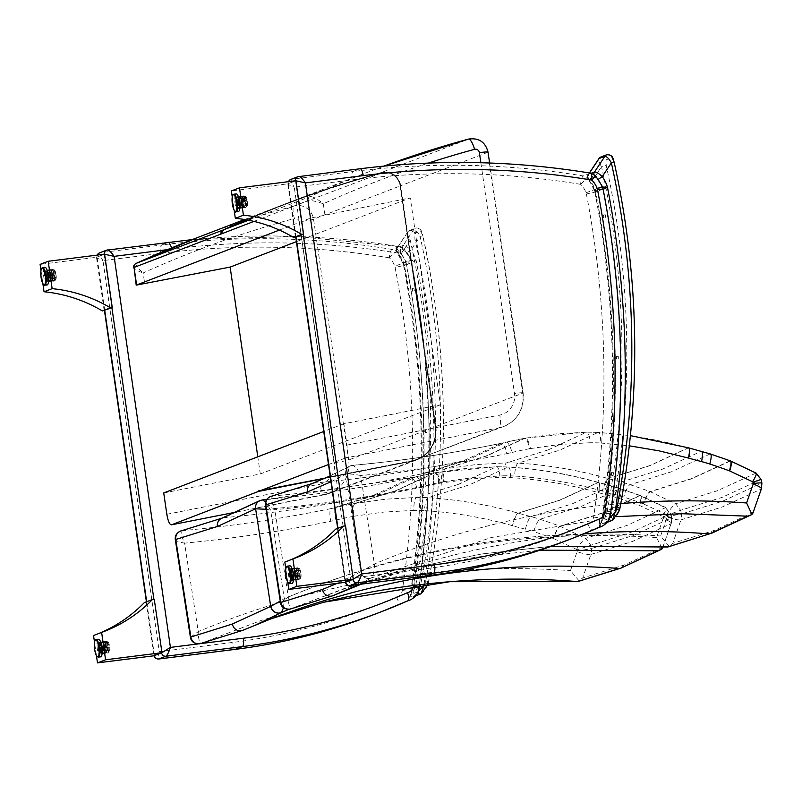 <?xml version="1.0" encoding="UTF-8"?>
<svg xmlns="http://www.w3.org/2000/svg" width="802" height="802" viewBox="0 0 802 802"><rect width="100%" height="100%" fill="white"/><g stroke="black" fill="none" stroke-linecap="round" stroke-linejoin="round"><path stroke-width="0.6" stroke-dasharray="4.01 3.01" d="M106.295 641.269A5.905 1.584 82.8 0 1 106.395 641.249A5.905 1.584 82.8 0 1 108.701 646.903A5.905 1.584 82.8 0 1 107.869 652.948A5.905 1.584 82.8 0 1 105.583 647.485A5.905 1.584 82.8 0 1 106.295 641.269M98.776 642.222A5.905 1.584 82.8 0 1 98.877 642.191A5.905 1.584 82.8 0 1 101.182 647.846A5.905 1.584 82.8 0 1 100.35 653.901A5.905 1.584 82.8 0 1 98.065 648.437A5.905 1.584 82.8 0 1 98.776 642.222M154.265 599.264L146.175 602.372L153.864 655.795M144.36 602.593L146.175 602.372M93.533 635.515A145.242 139.618 69 0 0 95.889 634.643A145.242 139.618 69 0 0 98.215 633.72M96.441 655.655L94.496 642.171M100.721 656.828A8.852 2.376 82.8 0 1 97.293 648.628A8.852 2.376 82.8 0 1 98.355 639.304M101.483 651.164A3.338 0.892 -97.2 0 0 101.884 647.645A3.338 0.892 -97.2 0 0 100.601 644.557A3.338 0.892 -97.2 0 0 100.13 647.986A3.338 0.892 -97.2 0 0 101.433 651.174A3.338 0.892 -97.2 0 0 101.483 651.164M100.09 651.344A3.338 0.892 -97.2 0 0 100.491 647.826A3.338 0.892 -97.2 0 0 99.197 644.738A3.338 0.892 -97.2 0 0 98.726 648.156A3.338 0.892 -97.2 0 0 100.029 651.354A3.338 0.892 -97.2 0 0 100.09 651.344M101.714 652.768A4.952 1.333 82.8 0 1 101.633 652.788A4.952 1.333 82.8 0 1 99.699 648.036A4.952 1.333 82.8 0 1 100.39 642.953A4.952 1.333 82.8 0 1 102.315 647.545A4.952 1.333 82.8 0 1 101.714 652.768M100.32 652.938A4.952 1.333 -97.2 0 0 100.912 647.715A4.952 1.333 -97.2 0 0 98.997 643.124A4.952 1.333 -97.2 0 0 98.295 648.216A4.952 1.333 -97.2 0 0 100.23 652.958A4.952 1.333 -97.2 0 0 100.32 652.938M104.811 648.277L101.543 648.698A4633.004 294.003 171.8 0 0 103.378 648.407L103.177 648.487A4633.004 294.003 171.8 0 0 105.012 648.206L104.811 648.277A5.975 1.604 82.8 0 0 106.997 653.139L106.887 652.377A4633.004 4453.536 -111 0 1 105.363 653.349L105.252 652.577A4633.004 4453.536 -111 0 1 103.719 653.55L103.608 652.788L101.734 653.8L101.353 651.174L108.611 650.262L108.882 652.126L106.997 653.139M107.488 647.765A3.338 0.892 -97.2 0 0 108.611 650.262M108.882 652.126A5.203 1.393 82.8 0 1 107.007 647.956M106.887 652.377A5.203 1.393 82.8 0 1 105.012 648.206M103.177 648.487A5.975 1.604 -97.2 0 0 105.363 653.349M103.608 652.788A5.203 1.393 82.8 0 1 101.734 648.617M99.548 648.948A5.975 1.604 -97.2 0 0 101.734 653.8M105.252 652.577A5.203 1.393 82.8 0 1 103.378 648.407M101.543 648.698A5.975 1.604 -97.2 0 0 103.719 653.55M101.353 651.174A3.338 0.892 82.8 0 1 100.23 648.678M107.879 647.104L107.679 647.184A5.203 1.393 82.8 0 1 107.147 652.277L107.257 653.039L109.132 652.026L108.861 650.161A3.338 0.892 -97.2 0 0 109.192 647.114L107.879 647.104A5.975 1.604 82.8 0 1 107.257 653.039M107.679 647.184A4633.004 294.003 171.8 0 0 106.245 647.314L106.044 647.384A5.203 1.393 82.8 0 1 105.503 652.487L105.613 653.249A5.975 1.604 -97.2 0 0 106.245 647.314M105.613 653.249A4633.004 4453.536 69 0 0 107.147 652.277M109.674 646.933A5.203 1.393 82.8 0 1 109.132 652.026M106.044 647.384A4633.004 294.003 171.8 0 0 104.601 647.515L104.41 647.595A5.203 1.393 82.8 0 1 103.869 652.688L103.979 653.46A5.975 1.604 -97.2 0 0 104.601 647.515M103.979 653.46A4633.004 4453.536 69 0 0 105.503 652.487M101.934 648.026A3.338 0.892 82.8 0 1 101.613 651.084L101.984 653.71A5.975 1.604 -97.2 0 0 102.616 647.765L109.192 647.114M108.861 650.161L101.613 651.084M104.41 647.595L102.616 647.765M101.984 653.71L103.869 652.688M102.395 642.452L100.29 641.931L100.671 644.557L107.929 643.645L107.658 641.79L105.553 641.269L105.663 642.041A4633.004 4453.536 69 0 0 103.919 641.48L104.029 642.242A4633.004 4453.536 69 0 0 102.285 641.68L102.395 642.452A5.203 1.393 82.8 0 1 102.496 642.462A5.203 1.393 82.8 0 1 104.27 646.623L104.471 646.542A4633.004 294.003 -8.2 0 1 105.904 646.412L106.105 646.342A4633.004 294.003 -8.2 0 1 107.538 646.212L104.27 646.623M102.476 646.793A5.975 1.604 -97.2 0 0 100.43 641.951A5.975 1.604 -97.2 0 0 100.29 641.931M100.671 644.557A3.338 0.892 82.8 0 1 101.794 647.054M104.471 646.542A5.975 1.604 -97.2 0 0 102.466 641.71A5.975 1.604 -97.2 0 0 102.285 641.68M109.052 646.141A3.338 0.892 -97.2 0 0 107.929 643.645M104.029 642.242A5.203 1.393 82.8 0 1 104.17 642.262A5.203 1.393 82.8 0 1 105.904 646.412M107.658 641.79A5.203 1.393 82.8 0 1 107.769 641.801A5.203 1.393 82.8 0 1 109.533 645.961M106.105 646.342A5.975 1.604 -97.2 0 0 104.1 641.5A5.975 1.604 -97.2 0 0 103.919 641.48M105.553 641.269A5.975 1.604 82.8 0 1 105.704 641.289A5.975 1.604 82.8 0 1 107.739 646.131M105.663 642.041A5.203 1.393 82.8 0 1 105.804 642.061A5.203 1.393 82.8 0 1 107.538 646.212M104.671 647.314L104.872 647.234A5.203 1.393 82.8 0 1 105.413 642.131L105.303 641.369L107.408 641.881L107.668 643.745A3.338 0.892 -97.2 0 0 107.348 646.793L104.671 647.314A5.975 1.604 82.8 0 1 105.303 641.369M104.872 647.234A4633.004 294.003 -8.2 0 1 103.037 647.515L103.237 647.435A5.203 1.393 82.8 0 1 103.779 642.342L103.669 641.58A5.975 1.604 -97.2 0 0 103.037 647.515M103.669 641.58A4633.004 4453.536 -111 0 1 105.413 642.131M106.866 646.983A5.203 1.393 82.8 0 1 107.408 641.881M103.237 647.435A4633.004 294.003 -8.2 0 1 101.403 647.725L101.603 647.645A5.203 1.393 82.8 0 1 102.135 642.542L102.024 641.78A5.975 1.604 -97.2 0 0 101.403 647.725M102.024 641.78A4633.004 4453.536 -111 0 1 103.779 642.342M100.09 647.705A3.338 0.892 82.8 0 1 100.42 644.658L100.039 642.031A5.975 1.604 -97.2 0 0 99.408 647.976L107.348 646.793M107.668 643.745L100.42 644.658M101.603 647.645L99.408 647.976M100.039 642.031L102.135 642.542M54.416 281.011A5.905 1.584 82.8 0 1 54.315 281.031A5.905 1.584 82.8 0 1 52.01 275.377A5.905 1.584 82.8 0 1 52.842 269.332A5.905 1.584 82.8 0 1 55.127 274.795A5.905 1.584 82.8 0 1 54.416 281.011M46.897 281.953A5.905 1.584 82.8 0 1 46.797 281.983A5.905 1.584 82.8 0 1 44.491 276.329A5.905 1.584 82.8 0 1 45.323 270.274A5.905 1.584 82.8 0 1 47.609 275.738A5.905 1.584 82.8 0 1 46.897 281.953M40.942 270.254L42.887 283.738M104.18 310.705L96.481 257.292L40.1 264.389M96.481 257.292L104.581 254.174M47.168 284.91A8.852 2.376 82.8 0 1 43.709 276.429A8.852 2.376 82.8 0 1 44.952 267.347M46.987 272.66A3.338 0.892 -97.2 0 0 46.586 276.169A3.338 0.892 -97.2 0 0 47.879 279.266A3.338 0.892 -97.2 0 0 48.351 275.838A3.338 0.892 -97.2 0 0 47.047 272.64A3.338 0.892 -97.2 0 0 46.987 272.66M45.584 272.83A3.338 0.892 -97.2 0 0 45.193 276.349A3.338 0.892 -97.2 0 0 46.476 279.437A3.338 0.892 -97.2 0 0 46.947 276.018A3.338 0.892 -97.2 0 0 45.644 272.82A3.338 0.892 -97.2 0 0 45.584 272.83M46.757 271.056A4.952 1.333 82.8 0 1 46.837 271.036A4.952 1.333 82.8 0 1 48.782 275.788A4.952 1.333 82.8 0 1 48.08 280.87A4.952 1.333 82.8 0 1 46.165 276.279A4.952 1.333 82.8 0 1 46.757 271.056M45.353 271.236A4.952 1.333 -97.2 0 0 44.762 276.459A4.952 1.333 -97.2 0 0 46.686 281.041A4.952 1.333 -97.2 0 0 47.378 275.958A4.952 1.333 -97.2 0 0 45.443 271.216A4.952 1.333 -97.2 0 0 45.353 271.236M54.195 274.214L50.917 274.625A4633.004 294.003 -8.2 0 1 52.351 274.495L52.551 274.424A4633.004 294.003 -8.2 0 1 53.995 274.294L54.195 274.214A5.975 1.604 82.8 0 0 52.15 269.372A5.975 1.604 82.8 0 0 52.01 269.352L52.12 270.124A4633.004 4453.536 69 0 0 50.366 269.562L50.476 270.324A4633.004 4453.536 69 0 0 48.732 269.773L48.842 270.535L46.737 270.013L47.117 272.65L54.376 271.728L54.105 269.873L52.01 269.352M55.498 274.224A3.338 0.892 -97.2 0 0 54.376 271.728M54.105 269.873A5.203 1.393 82.8 0 1 54.215 269.883A5.203 1.393 82.8 0 1 55.98 274.043M52.12 270.124A5.203 1.393 82.8 0 1 52.25 270.144A5.203 1.393 82.8 0 1 53.995 274.294M52.551 274.424A5.975 1.604 -97.2 0 0 50.546 269.582A5.975 1.604 -97.2 0 0 50.366 269.562M48.842 270.535A5.203 1.393 82.8 0 1 48.942 270.545A5.203 1.393 82.8 0 1 50.716 274.705M48.922 274.875A5.975 1.604 -97.2 0 0 46.887 270.033A5.975 1.604 -97.2 0 0 46.737 270.013M50.476 270.324A5.203 1.393 82.8 0 1 50.616 270.344A5.203 1.393 82.8 0 1 52.351 274.495M50.917 274.625A5.975 1.604 -97.2 0 0 48.912 269.793A5.975 1.604 -97.2 0 0 48.732 269.773M47.117 272.65A3.338 0.892 82.8 0 1 48.24 275.136M51.127 275.397L51.328 275.317A5.203 1.393 82.8 0 1 51.859 270.214L51.749 269.452L53.854 269.963L54.125 271.828A3.338 0.892 -97.2 0 0 53.794 274.875L51.127 275.397A5.975 1.604 82.8 0 1 51.749 269.452M51.328 275.317A4633.004 294.003 -8.2 0 1 49.483 275.597L49.684 275.517A5.203 1.393 82.8 0 1 50.225 270.424L50.115 269.662A5.975 1.604 -97.2 0 0 49.483 275.597M50.115 269.662A4633.004 4453.536 -111 0 1 51.859 270.214M53.313 275.066A5.203 1.393 82.8 0 1 53.854 269.963M49.684 275.517A4633.004 294.003 -8.2 0 1 47.849 275.808L48.05 275.728A5.203 1.393 82.8 0 1 48.591 270.625L48.481 269.863A5.975 1.604 -97.2 0 0 47.849 275.808M48.481 269.863A4633.004 4453.536 -111 0 1 50.225 270.424M46.546 275.798A3.338 0.892 82.8 0 1 46.867 272.74L46.486 270.114A5.975 1.604 -97.2 0 0 45.854 276.058L53.794 274.875M54.125 271.828L46.867 272.74M48.05 275.728L45.854 276.058M46.486 270.114L48.591 270.625M50.065 280.87L48.18 281.883L47.799 279.256L55.057 278.344L55.328 280.209L53.443 281.221L53.343 280.459A4633.004 4453.536 -111 0 1 51.809 281.432L51.699 280.66A4633.004 4453.536 -111 0 1 50.175 281.632L50.065 280.87A5.203 1.393 82.8 0 1 48.19 276.7L47.99 276.78A4633.004 294.003 171.8 0 0 49.824 276.49L49.624 276.57A4633.004 294.003 171.8 0 0 51.458 276.289L48.19 276.7M45.995 277.031A5.975 1.604 -97.2 0 0 48.18 281.883M47.799 279.256A3.338 0.892 82.8 0 1 46.686 276.76M47.99 276.78A5.975 1.604 -97.2 0 0 50.175 281.632M53.934 275.848A3.338 0.892 -97.2 0 0 55.057 278.344M51.699 280.66A5.203 1.393 82.8 0 1 49.824 276.49M55.328 280.209A5.203 1.393 82.8 0 1 53.453 276.038M49.624 276.57A5.975 1.604 -97.2 0 0 51.809 281.432M53.443 281.221A5.975 1.604 82.8 0 1 51.268 276.359M53.343 280.459A5.203 1.393 82.8 0 1 51.458 276.289M54.325 275.186L54.135 275.266A5.203 1.393 82.8 0 1 53.594 280.359L53.704 281.131L55.579 280.109L55.308 278.244A3.338 0.892 -97.2 0 0 55.639 275.196L54.325 275.186A5.975 1.604 82.8 0 1 53.704 281.131M54.135 275.266A4633.004 294.003 171.8 0 0 52.691 275.397L52.491 275.467A5.203 1.393 82.8 0 1 51.95 280.57L52.06 281.332A5.975 1.604 -97.2 0 0 52.691 275.397M52.06 281.332A4633.004 4453.536 69 0 0 53.594 280.359M56.12 275.016A5.203 1.393 82.8 0 1 55.579 280.109M52.491 275.467A4633.004 294.003 171.8 0 0 51.057 275.597L50.857 275.677A5.203 1.393 82.8 0 1 50.315 280.77L50.426 281.542A5.975 1.604 -97.2 0 0 51.057 275.597M50.426 281.542A4633.004 4453.536 69 0 0 51.95 280.57M48.381 276.109A3.338 0.892 82.8 0 1 48.06 279.166L48.431 281.793A5.975 1.604 -97.2 0 0 49.062 275.848L55.639 275.196M55.308 278.244L48.06 279.166M50.857 275.677L49.062 275.848M48.431 281.793L50.315 280.77M297.582 567.826A5.905 1.584 82.8 0 1 297.682 567.796A5.905 1.584 82.8 0 1 299.988 573.45A5.905 1.584 82.8 0 1 299.156 579.505A5.905 1.584 82.8 0 1 296.88 574.042A5.905 1.584 82.8 0 1 297.582 567.826M290.063 568.768A5.905 1.584 82.8 0 1 290.164 568.738A5.905 1.584 82.8 0 1 292.469 574.402A5.905 1.584 82.8 0 1 291.637 580.447A5.905 1.584 82.8 0 1 289.362 574.984A5.905 1.584 82.8 0 1 290.063 568.768M345.552 525.811L337.462 528.919L345.151 582.342M335.647 529.15L337.462 528.919M284.83 562.072A145.242 139.618 69 0 0 287.176 561.189A145.242 139.618 69 0 0 289.502 560.267M287.728 582.202L285.783 568.728M292.008 583.375A8.852 2.376 82.8 0 1 288.58 575.184A8.852 2.376 82.8 0 1 289.642 565.851M292.77 577.711A3.338 0.892 -97.2 0 0 293.171 574.202A3.338 0.892 -97.2 0 0 291.888 571.114A3.338 0.892 -97.2 0 0 291.417 574.533A3.338 0.892 -97.2 0 0 292.72 577.731A3.338 0.892 -97.2 0 0 292.77 577.711M291.377 577.891A3.338 0.892 -97.2 0 0 291.778 574.372A3.338 0.892 -97.2 0 0 290.484 571.285A3.338 0.892 -97.2 0 0 290.013 574.703A3.338 0.892 -97.2 0 0 291.316 577.901A3.338 0.892 -97.2 0 0 291.377 577.891M293.001 579.315A4.952 1.333 82.8 0 1 292.92 579.335A4.952 1.333 82.8 0 1 290.986 574.583A4.952 1.333 82.8 0 1 291.677 569.5A4.952 1.333 82.8 0 1 293.602 574.092A4.952 1.333 82.8 0 1 293.001 579.315M291.607 579.495A4.952 1.333 -97.2 0 0 292.199 574.272A4.952 1.333 -97.2 0 0 290.284 569.681A4.952 1.333 -97.2 0 0 289.582 574.763A4.952 1.333 -97.2 0 0 291.517 579.515A4.952 1.333 -97.2 0 0 291.607 579.495M296.098 574.833L292.83 575.245A4633.004 294.003 171.8 0 0 294.665 574.964L294.464 575.034A4633.004 294.003 171.8 0 0 296.299 574.753L296.098 574.833A5.975 1.604 82.8 0 0 298.284 579.696L298.174 578.924A4633.004 4453.536 -111 0 1 296.65 579.896L296.539 579.134A4633.004 4453.536 -111 0 1 295.006 580.107L294.905 579.335L293.021 580.357L292.64 577.731L299.898 576.818L300.169 578.673L298.284 579.696M298.775 574.322A3.338 0.892 -97.2 0 0 299.898 576.818M300.169 578.673A5.203 1.393 82.8 0 1 298.294 574.503M298.174 578.924A5.203 1.393 82.8 0 1 296.299 574.753M294.464 575.034A5.975 1.604 -97.2 0 0 296.65 579.896M294.905 579.335A5.203 1.393 82.8 0 1 293.021 575.164M290.835 575.495A5.975 1.604 -97.2 0 0 293.021 580.357M296.539 579.134A5.203 1.393 82.8 0 1 294.665 574.964M292.83 575.245A5.975 1.604 -97.2 0 0 295.006 580.107M292.64 577.731A3.338 0.892 82.8 0 1 291.517 575.234M299.166 573.651L298.966 573.731A5.203 1.393 82.8 0 1 298.434 578.833L298.544 579.595L300.419 578.583L300.148 576.718A3.338 0.892 -97.2 0 0 300.479 573.671L299.166 573.651A5.975 1.604 82.8 0 1 298.544 579.595M298.966 573.731A4633.004 294.003 171.8 0 0 297.532 573.861L297.331 573.941A5.203 1.393 82.8 0 1 296.79 579.034L296.9 579.796A5.975 1.604 -97.2 0 0 297.532 573.861M296.9 579.796A4633.004 4453.536 69 0 0 298.434 578.833M300.961 573.48A5.203 1.393 82.8 0 1 300.419 578.583M297.331 573.941A4633.004 294.003 171.8 0 0 295.888 574.062L295.697 574.142A5.203 1.393 82.8 0 1 295.156 579.244L295.266 580.006A5.975 1.604 -97.2 0 0 295.888 574.062M295.266 580.006A4633.004 4453.536 69 0 0 296.79 579.034M293.221 574.583A3.338 0.892 82.8 0 1 292.9 577.63L293.271 580.257A5.975 1.604 -97.2 0 0 293.903 574.312L300.479 573.671M300.148 576.718L292.9 577.63M295.697 574.142L293.903 574.312M293.271 580.257L295.156 579.244M293.682 568.999L291.577 568.488L291.958 571.114L299.216 570.202L298.945 568.337L296.85 567.826L296.961 568.588A4633.004 4453.536 69 0 0 295.206 568.027L295.316 568.798A4633.004 4453.536 69 0 0 293.572 568.237L293.682 568.999A5.203 1.393 82.8 0 1 293.783 569.009A5.203 1.393 82.8 0 1 295.557 573.169L295.758 573.099A4633.004 294.003 -8.2 0 1 297.191 572.969L297.392 572.889A4633.004 294.003 -8.2 0 1 298.835 572.758L295.557 573.169M293.763 573.35A5.975 1.604 -97.2 0 0 291.717 568.498A5.975 1.604 -97.2 0 0 291.577 568.488M291.958 571.114A3.338 0.892 82.8 0 1 293.081 573.61M295.758 573.099A5.975 1.604 -97.2 0 0 293.753 568.257A5.975 1.604 -97.2 0 0 293.572 568.237M300.339 572.698A3.338 0.892 -97.2 0 0 299.216 570.202M295.316 568.798A5.203 1.393 82.8 0 1 295.457 568.818A5.203 1.393 82.8 0 1 297.191 572.969M298.945 568.337A5.203 1.393 82.8 0 1 299.056 568.347A5.203 1.393 82.8 0 1 300.82 572.508M297.392 572.889A5.975 1.604 -97.2 0 0 295.387 568.057A5.975 1.604 -97.2 0 0 295.206 568.027M296.85 567.826A5.975 1.604 82.8 0 1 296.991 567.836A5.975 1.604 82.8 0 1 299.026 572.678M296.961 568.588A5.203 1.393 82.8 0 1 297.091 568.608A5.203 1.393 82.8 0 1 298.835 572.758M295.968 573.861L296.159 573.781A5.203 1.393 82.8 0 1 296.7 568.688L296.59 567.916L298.695 568.438L298.956 570.292A3.338 0.892 -97.2 0 0 298.635 573.35L295.968 573.861A5.975 1.604 82.8 0 1 296.59 567.916M296.159 573.781A4633.004 294.003 -8.2 0 1 294.324 574.062L294.524 573.991A5.203 1.393 82.8 0 1 295.066 568.889L294.956 568.127A5.975 1.604 -97.2 0 0 294.324 574.062M294.956 568.127A4633.004 4453.536 -111 0 1 296.7 568.688M298.154 573.53A5.203 1.393 82.8 0 1 298.695 568.438M294.524 573.991A4633.004 294.003 -8.2 0 1 292.69 574.272L292.89 574.192A5.203 1.393 82.8 0 1 293.422 569.099L293.311 568.337A5.975 1.604 -97.2 0 0 292.69 574.272M293.311 568.337A4633.004 4453.536 -111 0 1 295.066 568.889M291.377 574.262A3.338 0.892 82.8 0 1 291.707 571.214L291.327 568.588A5.975 1.604 -97.2 0 0 290.695 574.523L298.635 573.35M298.956 570.292L291.707 571.214M292.89 574.192L290.695 574.523M291.327 568.588L293.422 569.099M245.713 207.558A5.905 1.584 82.8 0 1 245.602 207.588A5.905 1.584 82.8 0 1 243.297 201.934A5.905 1.584 82.8 0 1 244.129 195.878A5.905 1.584 82.8 0 1 246.415 201.342A5.905 1.584 82.8 0 1 245.713 207.558M238.184 208.51A5.905 1.584 82.8 0 1 238.084 208.53A5.905 1.584 82.8 0 1 235.778 202.876A5.905 1.584 82.8 0 1 236.61 196.821A5.905 1.584 82.8 0 1 238.896 202.284A5.905 1.584 82.8 0 1 238.184 208.51M232.229 196.811L234.174 210.284M295.467 237.262L287.768 183.838L231.387 190.936M287.768 183.838L295.868 180.731M238.455 211.457A8.852 2.376 82.8 0 1 234.996 202.976A8.852 2.376 82.8 0 1 236.239 193.904M238.274 199.207A3.338 0.892 -97.2 0 0 237.873 202.726A3.338 0.892 -97.2 0 0 239.166 205.813A3.338 0.892 -97.2 0 0 239.638 202.395A3.338 0.892 -97.2 0 0 238.334 199.197A3.338 0.892 -97.2 0 0 238.274 199.207M236.871 199.387A3.338 0.892 -97.2 0 0 236.48 202.896A3.338 0.892 -97.2 0 0 237.763 205.984A3.338 0.892 -97.2 0 0 238.234 202.565A3.338 0.892 -97.2 0 0 236.931 199.367A3.338 0.892 -97.2 0 0 236.871 199.387M238.044 197.603A4.952 1.333 82.8 0 1 238.134 197.583A4.952 1.333 82.8 0 1 240.069 202.335A4.952 1.333 82.8 0 1 239.367 207.417A4.952 1.333 82.8 0 1 237.452 202.836A4.952 1.333 82.8 0 1 238.044 197.603M236.64 197.783A4.952 1.333 -97.2 0 0 236.049 203.006A4.952 1.333 -97.2 0 0 237.973 207.598A4.952 1.333 -97.2 0 0 238.665 202.515A4.952 1.333 -97.2 0 0 236.73 197.763A4.952 1.333 -97.2 0 0 236.64 197.783M245.482 200.761L242.204 201.182A4633.004 294.003 -8.2 0 1 243.638 201.051L243.838 200.971A4633.004 294.003 -8.2 0 1 245.282 200.841L245.482 200.761A5.975 1.604 82.8 0 0 243.437 195.919A5.975 1.604 82.8 0 0 243.297 195.909L243.407 196.67A4633.004 4453.536 69 0 0 241.653 196.109L241.763 196.881A4633.004 4453.536 69 0 0 240.019 196.32L240.129 197.081L238.024 196.57L238.405 199.197L245.663 198.284L245.392 196.42L243.297 195.909M246.785 200.781A3.338 0.892 -97.2 0 0 245.663 198.284M245.392 196.42A5.203 1.393 82.8 0 1 245.502 196.43A5.203 1.393 82.8 0 1 247.267 200.59M243.407 196.67A5.203 1.393 82.8 0 1 243.547 196.69A5.203 1.393 82.8 0 1 245.282 200.841M243.838 200.971A5.975 1.604 -97.2 0 0 241.833 196.139A5.975 1.604 -97.2 0 0 241.653 196.109M240.129 197.081A5.203 1.393 82.8 0 1 240.229 197.091A5.203 1.393 82.8 0 1 242.004 201.252M240.209 201.432A5.975 1.604 -97.2 0 0 238.174 196.58A5.975 1.604 -97.2 0 0 238.024 196.57M241.763 196.881A5.203 1.393 82.8 0 1 241.903 196.901A5.203 1.393 82.8 0 1 243.638 201.051M242.204 201.182A5.975 1.604 -97.2 0 0 240.199 196.34A5.975 1.604 -97.2 0 0 240.019 196.32M238.405 199.197A3.338 0.892 82.8 0 1 239.527 201.693M242.415 201.944L242.615 201.863A5.203 1.393 82.8 0 1 243.146 196.771L243.036 195.999L245.141 196.52L245.412 198.375A3.338 0.892 -97.2 0 0 245.081 201.432L242.415 201.944A5.975 1.604 82.8 0 1 243.036 195.999M242.615 201.863A4633.004 294.003 -8.2 0 1 240.77 202.154L240.971 202.074A5.203 1.393 82.8 0 1 241.512 196.971L241.402 196.209A5.975 1.604 -97.2 0 0 240.77 202.154M241.402 196.209A4633.004 4453.536 -111 0 1 243.146 196.771M244.6 201.613A5.203 1.393 82.8 0 1 245.141 196.52M240.971 202.074A4633.004 294.003 -8.2 0 1 239.136 202.355L239.337 202.274A5.203 1.393 82.8 0 1 239.878 197.182L239.768 196.42A5.975 1.604 -97.2 0 0 239.136 202.355M239.768 196.42A4633.004 4453.536 -111 0 1 241.512 196.971M237.833 202.345A3.338 0.892 82.8 0 1 238.154 199.297L237.773 196.67A5.975 1.604 -97.2 0 0 237.141 202.605L245.081 201.432M245.412 198.375L238.154 199.297M239.337 202.274L237.141 202.605M237.773 196.67L239.878 197.182M241.352 207.417L239.467 208.44L239.086 205.813L246.344 204.901L246.615 206.756L244.74 207.778L244.63 207.006A4633.004 4453.536 -111 0 1 243.096 207.979L242.986 207.217A4633.004 4453.536 -111 0 1 241.462 208.189L241.352 207.417A5.203 1.393 82.8 0 1 239.477 203.247L239.277 203.327A4633.004 294.003 171.8 0 0 241.111 203.046L240.911 203.117A4633.004 294.003 171.8 0 0 242.755 202.836L239.477 203.247M237.282 203.578A5.975 1.604 -97.2 0 0 239.467 208.44M239.086 205.813A3.338 0.892 82.8 0 1 237.973 203.317M239.277 203.327A5.975 1.604 -97.2 0 0 241.462 208.189M245.222 202.405A3.338 0.892 -97.2 0 0 246.344 204.901M242.986 207.217A5.203 1.393 82.8 0 1 241.111 203.046M246.615 206.756A5.203 1.393 82.8 0 1 244.74 202.585M240.911 203.117A5.975 1.604 -97.2 0 0 243.096 207.979M244.74 207.778A5.975 1.604 82.8 0 1 242.555 202.916M244.63 207.006A5.203 1.393 82.8 0 1 242.755 202.836M245.623 201.733L245.422 201.813A5.203 1.393 82.8 0 1 244.881 206.916L244.991 207.678L246.866 206.665L246.595 204.801A3.338 0.892 -97.2 0 0 246.926 201.753L245.623 201.733A5.975 1.604 82.8 0 1 244.991 207.678M245.422 201.813A4633.004 294.003 171.8 0 0 243.978 201.944L243.778 202.024A5.203 1.393 82.8 0 1 243.237 207.116L243.347 207.878A5.975 1.604 -97.2 0 0 243.978 201.944M243.347 207.878A4633.004 4453.536 69 0 0 244.881 206.916M247.407 201.563A5.203 1.393 82.8 0 1 246.866 206.665M243.778 202.024A4633.004 294.003 171.8 0 0 242.344 202.154L242.144 202.224A5.203 1.393 82.8 0 1 241.602 207.327L241.713 208.089A5.975 1.604 -97.2 0 0 242.344 202.154M241.713 208.089A4633.004 4453.536 69 0 0 243.237 207.116M239.668 202.665A3.338 0.892 82.8 0 1 239.347 205.713L239.718 208.34A5.975 1.604 -97.2 0 0 240.349 202.405L246.926 201.753M246.595 204.801L239.347 205.713M242.144 202.224L240.349 202.405M239.718 208.34L241.602 207.327M136.19 263.367C135.287 265.041 137.603 268.229 143.147 272.951C136.41 270.505 133.383 268.66 134.054 267.437M296.409 241.643L410.293 197.914L440.448 404.779L343.878 423.767L346.995 445.1C347.837 452.248 347.396 456.528 345.662 457.942L499.125 427.767A11.799 3.208 -101.1 0 0 499.736 415.065L346.995 445.1M279.417 230.074L310.685 218.074L410.293 197.914M163.728 492.939L260.289 473.952L257.793 456.819M328.499 464.538L345.662 457.942M343.878 423.767L323.737 431.496M324.89 214.705L323.296 203.778C317.692 199.086 313.351 196.67 310.274 196.53A3.93 3.779 69 0 0 308.138 200.59C311.447 200.289 316.499 201.352 323.296 203.778A1090.028 1047.803 -111 0 1 428.368 163.087M440.448 404.779L260.289 473.952M258.555 490.884L412.017 460.709A30.977 29.774 69 0 0 416.729 459.345A30.977 29.774 69 0 0 435.225 426.614L400.118 185.803A15.238 14.657 69 0 0 381.411 173.031A1101.336 1058.67 69 0 0 283.778 204.971A1101.336 1058.67 69 0 0 223.407 230.405A3.439 3.308 69 0 0 221.573 233.983L221.563 233.983A3.439 3.308 69 0 1 223.407 230.415L223.407 230.405A1101.336 1058.67 69 0 1 283.768 204.971L283.778 204.971A1101.336 1058.67 69 0 1 381.411 173.042L381.411 173.031A15.238 14.657 69 0 1 400.108 185.803L435.225 426.614A30.977 29.774 69 0 1 416.719 459.345L416.729 459.345A30.977 29.774 69 0 1 412.007 460.709L258.555 490.884L412.208 461.15L324.92 478.303L412.208 461.15L499.125 427.767A31.468 30.245 69 0 0 503.947 426.383A31.468 30.245 69 0 0 522.734 393.16A11.799 0.742 171.7 0 0 523.135 392.9A11.799 0.742 171.7 0 0 514.493 393.441A19.669 18.907 -111 0 1 499.736 415.065M154.164 655.675L159.277 651.675C158.004 655.986 157.743 658.432 158.485 659.013M161.954 652.658L153.894 599.305M99.027 253.091L99.408 252.921A3.93 3.779 -111 0 1 100.25 252.71C99.328 253.602 100.24 256.249 102.977 260.63C99.207 259.257 97.152 258.174 96.811 257.382L97.052 257.071A3.93 3.779 -111 0 1 97.263 255.096M104.741 310.494L97.052 257.071L104.591 254.234M396.439 596.899A8.02 7.709 69 0 0 402.333 590.493A936.265 899.994 69 0 0 395.095 267.447A8.02 7.709 69 0 0 394.754 266.224A21.694 20.852 69 0 0 389.431 257.833L389.301 257.793C389.772 253.121 390.654 250.334 391.967 249.402L399.125 246.655A851.062 818.1 69 0 0 168.871 242.214L107.418 249.963L100.25 252.71L161.703 244.971C160.56 245.883 160.27 248.68 160.821 253.352L102.977 260.63L159.277 651.675L232.159 642.502A634.753 610.162 69 0 0 396.439 596.899C398.073 601.299 399.576 603.485 400.96 603.445A642.462 617.58 -111 0 1 374.153 614.492M399.125 246.655L404.007 248.841A7.709 0.902 -45.3 0 0 403.677 248.861A7.87 7.559 69 0 0 399.125 246.655C400.238 246.645 400.679 248.941 400.429 253.512L400.569 253.562A7.709 0.902 -45.3 0 0 404.007 248.841L410.895 260.229A29.403 28.26 69 0 0 403.677 248.861L396.509 251.607A29.403 28.26 -111 0 1 403.727 262.976A15.729 15.128 -111 0 1 404.378 265.382A943.974 907.413 -111 0 1 411.677 591.084L418.844 588.337A943.974 907.413 69 0 0 411.546 262.625A15.729 15.128 69 0 0 410.895 260.229L394.754 266.224M171.738 247.838L171.949 249.071A843.353 810.692 -111 0 1 400.429 253.512M408.128 600.698L402.293 603.004A15.729 15.128 -111 0 1 400.96 603.445M345.451 582.232L350.564 578.232C349.291 582.543 349.03 584.989 349.772 585.56M353.241 579.214L345.181 525.861M290.695 179.468A3.93 3.779 -111 0 1 291.537 179.257C290.615 180.159 291.527 182.796 294.264 187.187C290.494 185.803 288.439 184.721 288.098 183.929L288.339 183.618A3.93 3.779 -111 0 1 288.55 181.653M296.028 237.041L288.339 183.618L295.878 180.791M587.726 523.455A8.02 7.709 69 0 0 593.62 517.039A936.265 899.994 69 0 0 586.382 193.994A8.02 7.709 69 0 0 586.041 192.771A21.694 20.852 69 0 0 580.718 184.38L580.588 184.34C581.059 179.678 581.941 176.881 583.254 175.959L590.412 173.202A851.062 818.1 69 0 0 360.158 168.771L298.705 176.51L291.537 179.257L352.99 171.518C351.847 172.44 351.557 175.227 352.108 179.899L294.264 187.187L350.564 578.232L423.446 569.049A634.753 610.162 69 0 0 587.726 523.455C589.36 527.856 590.863 530.032 592.247 530.002A642.462 617.58 -111 0 1 565.44 541.049M595.295 175.397A7.709 0.902 -45.3 0 0 594.964 175.407A7.87 7.559 69 0 0 590.412 173.202L590.673 173.172M599.415 527.245L593.58 529.561A15.729 15.128 -111 0 1 592.247 530.002M419.757 547.475C420.168 545.671 420.398 545.581 420.448 547.205C420.037 549.019 419.807 549.109 419.757 547.475C420.168 545.671 420.398 545.581 420.448 547.205C420.037 549.019 419.807 549.109 419.757 547.475M421.852 548.939L422.183 546.262L421.852 548.939M419.967 548.678L421.812 548.939M424.749 431.275C424.95 429.451 425.19 429.361 425.451 431.015C425.25 432.839 425.01 432.92 424.749 431.275C424.95 429.451 425.19 429.361 425.451 431.015C425.25 432.839 425.01 432.92 424.749 431.275M427.025 432.509L427.015 429.812L427.025 432.509M425.12 432.489L426.985 432.509M411.937 289.953C411.877 288.149 412.118 288.058 412.629 289.682C412.679 291.497 412.449 291.587 411.937 289.953C411.877 288.149 412.118 288.058 412.629 289.682C412.679 291.497 412.449 291.587 411.937 289.953M414.373 290.875L413.952 288.209L414.373 290.875M412.499 291.156L414.353 290.875M403.175 263.507L403.827 265.913A15.729 15.128 69 0 0 403.175 263.507L406.313 264.439L403.827 265.913L416.178 260.65L411.015 260.5L403.175 263.507A29.403 28.26 69 0 0 399.085 255.768L397.822 252.62L403.637 250.384L406.925 252.75A29.403 28.26 -111 0 1 411.015 260.5A15.729 15.128 69 0 1 411.667 262.896A943.974 907.413 -111 0 1 418.123 591.776M418.093 591.786L410.173 594.763L410.804 596.598L412.87 596.979A1.965 1.895 69 0 0 413.321 596.728L421.17 593.711A20.842 20.03 69 0 0 427.897 584.247A15.729 15.128 69 0 0 428.448 582.142A3.93 0.591 -169.3 0 0 428.579 582.031A3.93 0.591 -169.3 0 0 425.732 580.909A11.799 11.338 -111 0 1 425.311 582.483A3.93 0.712 18.7 0 1 427.847 583.796M403.827 265.913A943.974 907.413 69 0 1 410.283 594.793L413.992 589.44L413.321 596.728A20.842 20.03 -111 0 0 420.047 587.254A3.93 0.712 18.7 0 1 415.446 586.272A11.799 11.338 69 0 0 415.857 584.698A3.93 0.591 -169.3 0 0 420.599 585.159A15.729 15.128 -111 0 1 420.047 587.254L427.897 584.247A3.93 0.712 18.7 0 0 428.027 584.137L428.579 582.031C450.143 466.864 448.258 351.487 422.915 235.868L420.579 231.066L414.764 233.302L414.935 238.956A839.754 807.223 -111 0 1 420.599 585.159L428.448 582.142A839.754 807.223 69 0 0 422.774 235.948M415.857 584.698A835.824 803.444 69 0 0 410.223 240.119C407.867 236.069 407.095 233.312 407.907 231.838L413.732 229.603C415.647 230.024 417.772 232.269 420.088 236.329L422.915 235.868L421.822 232.189C421.16 229.432 419.035 228.099 415.466 228.199A3.93 3.779 -111 0 1 415.476 228.199A3.93 3.779 -111 0 1 420.579 231.066M424.068 584.217A947.914 911.192 69 0 0 416.178 260.65A33.333 32.04 69 0 0 410.955 250.074L406.925 252.75M425.732 580.909A835.824 803.444 -111 0 0 420.088 236.329L410.955 250.074C407.476 246.826 404.89 245.282 403.195 245.442L397.381 247.678C396.569 248.48 397.802 250.545 401.09 253.863L410.223 240.119L414.935 238.956M403.637 250.384A3.93 3.779 69 0 1 403.195 245.442L413.732 229.603A3.93 3.779 -111 0 1 415.466 228.199L409.652 230.435L407.907 231.838A3.93 3.779 -111 0 1 409.652 230.435L409.652 230.435A3.93 3.779 -111 0 1 414.764 233.302M415.446 586.272A16.902 16.251 69 0 1 413.992 589.44A947.914 911.192 -111 0 0 406.313 264.439A33.333 32.04 -111 0 0 401.09 253.863L399.085 255.768M397.822 252.62A3.93 3.779 69 0 1 397.381 247.678L407.647 232.059M611.044 474.022C611.455 472.218 611.685 472.127 611.746 473.761C611.324 475.566 611.094 475.656 611.044 474.022C611.455 472.218 611.685 472.127 611.746 473.761C611.324 475.566 611.094 475.656 611.044 474.022M613.139 475.486L613.47 472.809L613.139 475.486M611.254 475.225L613.099 475.486M616.036 357.832C616.237 356.008 616.477 355.918 616.738 357.562C616.538 359.386 616.297 359.476 616.036 357.832C616.237 356.008 616.477 355.918 616.738 357.562C616.538 359.386 616.297 359.476 616.036 357.832M618.312 359.055L618.302 356.359L618.312 359.055L616.377 359.045M603.224 216.5C603.174 214.695 603.405 214.605 603.916 216.239C603.966 218.044 603.736 218.134 603.224 216.5C603.174 214.695 603.405 214.605 603.916 216.239C603.966 218.044 603.736 218.134 603.224 216.5M605.66 217.422L605.249 214.756L605.66 217.422L603.786 217.703M602.573 187.006L594.462 190.064L595.114 192.46A15.729 15.128 69 0 0 594.462 190.064L597.6 190.986L595.114 192.46L603.164 189.352M609.38 518.343L601.46 521.31L602.091 523.155L604.157 523.526A1.965 1.895 69 0 0 604.608 523.275L612.457 520.257A20.842 20.03 69 0 0 619.184 510.794A15.729 15.128 69 0 0 619.735 508.689A839.754 807.223 69 0 0 614.061 162.495L611.866 157.623L606.051 159.859L606.222 165.513A839.754 807.223 -111 0 1 611.886 511.706A15.729 15.128 -111 0 1 611.335 513.811A3.93 0.712 18.7 0 1 606.733 512.829A11.799 11.338 69 0 0 607.144 511.245A3.93 0.591 -169.3 0 0 611.886 511.706L619.735 508.689M595.114 192.46A943.974 907.413 69 0 1 601.57 521.34L605.279 515.987L604.608 523.275A20.842 20.03 -111 0 0 611.335 513.811L619.184 510.794A3.93 0.712 18.7 0 0 619.314 510.684M598.513 179.167L598.212 179.307A29.403 28.26 -111 0 1 602.302 187.046A15.729 15.128 69 0 1 602.954 189.442A943.974 907.413 -111 0 1 609.42 518.333M607.144 511.245A835.824 803.444 69 0 0 601.51 166.676L606.222 165.513M591.214 173.252L588.668 174.234C587.856 175.036 589.089 177.092 592.377 180.41L601.51 166.676C599.154 162.626 598.382 159.859 599.194 158.385M593.841 174.255A3.93 3.779 69 0 0 594.924 176.931L598.212 179.307M606.733 512.829A16.902 16.251 69 0 1 605.279 515.987A947.914 911.192 -111 0 0 597.6 190.986A33.333 32.04 -111 0 0 592.377 180.41L590.212 182.335L589.109 179.167L594.924 176.931M589.109 179.167A3.93 3.779 69 0 1 588.668 174.234L589.39 172.961M190.716 637.079L198.264 631.635C198.174 637.951 199.187 641.831 201.292 643.284L201.352 643.264A7.87 7.539 -103.9 0 1 200.239 643.645L199.909 643.715M323.727 602.222L261.632 620.267L201.292 643.284A7.87 7.649 -101.8 0 1 200.079 643.675M579.064 580.879L570.483 570.603L577.089 551.656C583.706 553.891 588.297 554.834 590.873 554.463L582.683 577.971L577.691 581.53M181.182 530.854A7.87 7.529 -106.7 0 1 182.405 530.633C180.971 532.939 181.683 537.109 184.56 543.154C178.144 541.841 175.207 540.608 175.768 539.465M262.545 499.897L262.254 499.977A11.799 3.088 -96.1 0 0 262.204 499.997L224.019 517.671L182.445 530.623A11.799 3.218 -96.1 0 0 182.405 530.633M577.089 551.656A1.815 1.744 69 0 0 577.139 551.114L591.415 548.588A13.614 13.053 -104.8 0 1 590.873 554.463L632.537 541.43L671.003 523.696A13.614 13.103 62.4 0 0 671.474 517.841L671.464 517.841A27.318 26.286 65.8 0 0 670.582 514.162L665.449 507.696L639.745 495.546A662.221 636.608 68.9 0 0 619.806 488.629A157.403 151.337 68.4 0 0 610.873 486.002A748.747 719.725 -110.9 0 1 598.152 482.553L597.931 482.493C568.337 474.132 538.302 469 507.836 467.085A157.332 151.267 68.4 0 0 496.328 466.814L465.491 468.548L434.965 472.789A157.292 151.227 68.4 0 0 434.123 472.939A386.444 371.506 68.8 0 0 415.917 476.839L377.712 494.513L336.168 507.455A386.444 371.446 -110.8 0 1 354.374 503.566A157.292 151.167 -110.4 0 1 355.206 503.415L385.742 499.175L416.559 497.44A157.332 151.207 -110.4 0 1 428.057 497.711C458.513 499.636 488.538 504.779 518.122 513.14L518.343 513.2A748.747 719.765 68.9 0 0 531.064 516.648A157.403 151.267 -110.5 0 1 539.987 519.285A662.221 636.527 -110.9 0 1 559.926 526.192L585.58 538.363L590.573 544.889A27.318 26.225 -107.9 0 1 591.415 548.578L633.039 535.566L671.464 517.841C672.397 517.28 669.63 517.36 663.164 518.082A1.815 1.744 -111 0 1 663.114 518.623C669.399 520.989 672.026 522.683 671.013 523.696L663.214 546.643M577.139 551.114A15.519 14.917 69 0 0 576.849 549.841L632.177 531.876L670.582 514.162L662.883 516.809A15.519 14.917 -111 0 1 663.164 518.082M576.849 549.841A1.815 1.744 69 0 0 576.468 549.36C580.407 543.315 583.445 539.646 585.58 538.373M181.483 530.774A7.87 7.539 -103.8 0 1 182.445 530.623C232.56 526.022 282.214 518.653 331.406 508.528L372.95 495.576L411.155 477.902C361.963 488.027 312.309 495.395 262.204 499.997A7.87 7.579 61.2 0 0 259.547 500.769M201.352 643.264L243.016 630.222A7.87 7.559 69 0 1 242.755 630.332M662.823 547.756L662.813 547.205L624.337 564.929L582.683 577.971M266.023 509.28L270.595 510.122C319.777 505.45 368.519 498.152 416.819 488.207A169.062 162.515 69 0 0 421.932 487.065A374.634 360.128 -111 0 1 439.576 483.285A145.483 139.849 -111 0 1 440.358 483.145L470.002 479.025L499.927 477.35A145.533 139.899 -111 0 1 510.563 477.601C540.237 479.476 569.48 484.478 598.292 492.608L598.533 492.679A760.547 731.083 69 0 0 611.455 496.187A145.603 139.969 -111 0 1 619.705 498.613A650.432 625.229 -111 0 1 639.294 505.4A169.242 162.686 69 0 0 639.645 505.531L662.492 516.328C666.071 510.423 667.053 507.546 665.449 507.696L627.114 525.38L585.58 538.363M601.771 513.33L560.247 526.312A11.799 2.496 109.9 0 0 553.611 538.563A169.242 162.686 -111 0 1 553.27 538.433A11.799 2.496 110.1 0 1 559.926 526.192L601.45 513.22L639.745 495.546A11.799 2.496 -69.9 0 1 640.307 495.486L640.628 495.596A11.799 2.496 -70.1 0 0 640.066 495.656L601.771 513.33M289.121 609.259L349.752 586.863L412.027 569.48L475.566 557.22L539.967 550.172M283.527 607.685L284.289 598.603L280.239 601.089M663.114 518.623L656.517 537.561L661.169 546.503M262.254 499.977A7.87 7.589 64.3 0 0 260.069 500.528M656.517 537.561C527.185 528.708 403.105 549.059 284.289 598.603L270.595 510.122L265.582 501.972M671.324 523.395L671.825 517.601L670.973 513.992L665.449 507.696M662.813 547.205L671.013 523.696M458.102 484.488L496.328 466.814A11.799 3.068 -90.9 0 1 496.709 466.714L508.267 466.985A11.799 2.977 -86.4 0 0 507.836 467.085L469.601 484.769L428.057 497.711A11.799 2.977 93.6 0 0 424.539 510.633A145.533 139.899 69 0 0 413.902 510.383A11.799 3.068 89.1 0 1 416.559 497.44L458.102 484.488M559.656 500.167L597.931 482.493A11.799 2.637 -74.2 0 1 598.472 482.423L598.693 482.483A11.799 2.647 -74.3 0 0 598.152 482.553L559.876 500.227L518.343 513.2A11.799 2.647 105.7 0 0 512.508 525.711L512.267 525.641A11.799 2.637 105.8 0 1 518.122 513.14L559.656 500.167M572.598 503.686L610.873 486.002A11.799 2.677 -75.3 0 1 611.405 485.932L620.357 488.568A11.799 2.556 -71.8 0 0 619.806 488.629L581.51 506.313L539.987 519.285A11.799 2.556 108.2 0 0 533.681 531.646A145.603 139.969 69 0 0 525.43 529.22A11.799 2.677 104.7 0 1 531.064 516.648L572.598 503.686M440.358 483.145A11.799 3.198 -100.3 0 0 435.225 472.699A11.799 3.198 -100.3 0 0 434.965 472.789L396.749 490.463L355.206 503.415A11.799 3.198 79.7 0 0 354.334 516.177A145.483 139.849 69 0 0 353.552 516.318A11.799 3.198 79.4 0 1 354.374 503.566L395.907 490.623L434.123 472.939A11.799 3.198 -100.6 0 1 434.373 472.849A11.799 3.198 -100.6 0 1 439.576 483.285M280.79 602.492L288.339 597.049C288.249 603.365 289.261 607.244 291.377 608.688L291.427 608.678A7.87 7.539 -103.9 0 1 290.314 609.049L289.983 609.129M551.345 546.252L482.062 553.941L413.802 567.636L351.707 585.681L291.377 608.688A7.87 7.649 -101.8 0 1 290.164 609.089M669.139 546.292L660.567 536.007L667.164 517.069C673.78 519.305 678.382 520.247 680.948 519.876L672.758 543.385L667.775 546.944M271.256 496.268A7.87 7.529 -106.7 0 1 272.479 496.047C271.046 498.353 271.768 502.523 274.635 508.558C268.219 507.245 265.292 506.022 265.843 504.879M620.798 503.586C535.345 510.774 453.2 530.914 374.374 564.017L360.97 571.706A7.87 7.449 62.3 0 0 371.547 577.911C373.592 574.864 374.534 570.232 374.374 564.017L360.669 475.526C409.852 470.864 458.594 463.566 506.894 453.621A11.799 3.208 -101.6 0 0 501.481 443.225C452.318 453.361 402.704 460.719 352.619 465.31L352.329 465.391A7.87 7.589 64.3 0 0 345.692 474.223C349.371 473.731 354.364 474.172 360.669 475.526C357.903 469.441 355.126 466.062 352.329 465.391A11.799 3.088 -96.1 0 0 352.278 465.411L314.093 483.085L272.52 496.037A11.799 3.218 -96.1 0 0 272.479 496.047M667.164 517.069A1.815 1.744 69 0 0 667.214 516.528L681.489 513.992A13.614 13.053 -104.8 0 1 680.948 519.876L722.622 506.844L761.088 489.11A13.614 13.103 62.4 0 0 761.549 483.255L761.549 483.255A27.318 26.286 65.8 0 0 760.667 479.576L755.534 473.11L729.82 460.95A662.221 636.608 68.9 0 0 709.88 454.042A157.403 151.337 68.4 0 0 700.958 451.416A748.747 719.725 -110.9 0 1 688.236 447.967L688.016 447.907C658.422 439.546 628.387 434.413 597.911 432.499A157.332 151.267 68.4 0 0 586.402 432.228L555.575 433.962L525.039 438.203A157.292 151.227 68.4 0 0 524.197 438.353A386.444 371.506 68.8 0 0 505.992 442.253L467.787 459.927L426.253 472.869A386.444 371.446 -110.8 0 1 444.448 468.98A157.292 151.167 -110.4 0 1 445.29 468.819L475.817 464.589L506.633 462.854A157.332 151.207 -110.4 0 1 518.132 463.125C548.598 465.05 578.623 470.193 608.197 478.553L608.417 478.614A748.747 719.765 68.9 0 0 621.149 482.062A157.403 151.267 -110.5 0 1 630.061 484.689A662.221 636.527 -110.9 0 1 650.001 491.606L675.665 503.776L680.637 510.303A27.318 26.225 -107.9 0 1 681.489 513.992L723.123 500.979L761.9 483.015M667.214 516.528A15.519 14.917 69 0 0 666.933 515.255L680.637 510.303M666.933 515.255A1.815 1.744 69 0 0 666.542 514.774C670.482 508.729 673.52 505.059 675.655 503.786M271.557 496.187A7.87 7.539 -103.8 0 1 272.52 496.037C322.635 491.436 372.288 484.067 421.491 473.932L463.035 460.99L501.24 443.316C452.037 453.441 402.393 460.809 352.278 465.411A7.87 7.579 61.2 0 0 349.431 466.283L349.431 466.283A7.87 7.579 61.2 0 0 345.682 474.223A3.93 0.992 82.1 0 1 345.692 474.223L360.8 571.776A7.87 7.579 61.4 0 0 371.496 577.941L491.285 537.52L616.106 516.658M291.427 608.678L333.091 595.635A7.87 7.559 69 0 1 332.83 595.736M752.908 513.17L752.898 512.618L714.412 530.343L672.758 543.385M761.048 479.406L722.251 497.29L680.647 510.293M756.086 473.08L717.188 490.794L675.665 503.776M730.532 460.98A11.799 2.496 -70.1 0 0 730.141 461.07L691.845 478.744L650.322 491.716A11.799 2.496 109.9 0 0 643.685 503.977A169.242 162.686 -111 0 1 643.344 503.846A11.799 2.496 110.1 0 1 650.001 491.606L691.524 478.624L729.82 460.95A11.799 2.496 -69.9 0 1 730.381 460.899M360.97 571.706A11.759 0.571 166.1 0 0 360.8 571.776L337.281 583.335M761.389 488.839L752.898 512.618M548.177 449.902L586.402 432.228A11.799 3.068 -90.9 0 1 586.793 432.128L598.352 432.398A11.799 2.977 -86.4 0 0 597.911 432.499L559.676 450.173L518.132 463.125A11.799 2.977 93.6 0 0 514.613 476.047A145.533 139.899 69 0 0 503.977 475.797A11.799 3.068 89.1 0 1 506.633 462.854L548.177 449.902M643.344 503.846A650.432 625.229 69 0 0 623.755 497.06A145.603 139.969 69 0 0 615.505 494.633A760.547 731.083 -111 0 1 602.583 491.125L602.342 491.055A11.799 2.637 105.8 0 1 608.197 478.553L649.73 465.581L688.016 447.907A11.799 2.637 -74.2 0 1 688.547 447.837M688.657 447.877A11.799 2.647 -74.3 0 0 688.236 447.967L649.951 465.641L608.417 478.614A11.799 2.647 105.7 0 0 602.583 491.125M615.505 494.633A11.799 2.677 104.7 0 1 621.149 482.062L662.673 469.09L700.958 451.416A11.799 2.677 -75.3 0 1 701.479 451.346M710.432 453.982A11.799 2.556 -71.8 0 0 709.88 454.042L671.595 471.726L630.061 484.689A11.799 2.556 108.2 0 0 623.755 497.06M358.875 584.437L371.496 577.941M486.834 455.877L445.29 468.819A11.799 3.198 79.7 0 0 444.408 481.591A145.483 139.849 69 0 0 443.626 481.731A11.799 3.198 79.4 0 1 444.448 468.98L485.992 456.027L524.197 438.353A11.799 3.198 -100.6 0 1 524.448 438.263A11.799 3.198 -100.6 0 1 529.661 448.699A145.483 139.849 -111 0 1 530.433 448.559A11.799 3.198 -100.3 0 0 525.3 438.113A11.799 3.198 -100.3 0 0 525.039 438.203L486.834 455.877M95.969 639.605A8.852 2.376 -97.2 0 0 94.907 648.928A8.852 2.376 -97.2 0 0 98.325 657.129M42.566 267.647A8.852 2.376 -97.2 0 0 41.313 276.73A8.852 2.376 -97.2 0 0 44.782 285.211M287.256 566.152A8.852 2.376 -97.2 0 0 286.194 575.485A8.852 2.376 -97.2 0 0 289.612 583.676M233.853 194.204A8.852 2.376 -97.2 0 0 232.6 203.277A8.852 2.376 -97.2 0 0 236.069 211.758M196.56 237.933A1101.828 1059.141 -111 0 1 294.264 205.974A11.799 3.238 -105.2 0 0 294.414 218.505A1090.028 1047.803 69 0 0 143.147 272.951L144.741 283.888M248.54 220.229L310.274 196.53A1101.828 1059.141 69 0 1 370.634 171.097L383.887 166.114A1101.828 1059.141 69 0 0 370.634 171.097L283.728 204.47L246.104 219.778A1101.828 1059.141 -111 0 1 283.728 204.47A1101.828 1059.141 -111 0 1 381.431 172.51L381.441 173.011A1101.357 1058.69 69 0 0 223.427 230.375A1101.357 1058.69 -111 0 1 381.431 173.011A15.258 14.667 -111 0 1 400.128 185.833L435.235 426.644A30.997 29.794 -111 0 1 411.987 460.729A30.997 29.794 69 0 0 435.245 426.644L400.138 185.833A15.258 14.667 69 0 0 381.441 173.011L294.264 205.974A15.729 15.128 -111 0 1 313.542 219.197A11.799 0.742 -8.3 0 1 299.236 221.803A3.93 3.779 69 0 0 294.414 218.505M258.555 490.904L411.957 461.24A31.468 30.245 69 0 0 416.779 459.857A31.468 30.245 69 0 0 435.566 426.634L522.734 393.16L487.626 152.36A15.729 15.128 69 0 0 468.348 139.137L381.431 172.51A15.729 15.128 -111 0 1 400.709 185.733L313.542 219.197L348.649 460.007A11.799 0.742 -8.3 0 1 334.334 462.614L299.236 221.803M237.031 511.937L329.863 493.23L416.779 459.857C430.614 453.441 436.879 442.363 435.576 426.624L400.459 185.823A15.729 15.128 69 0 0 381.181 172.6L381.181 172.6C391.326 171.157 397.752 175.568 400.479 185.813L435.576 426.624L348.649 460.007A31.468 30.245 -111 0 1 329.863 493.23A31.468 30.245 -111 0 1 325.041 494.613A11.799 3.208 78.9 0 1 324.9 494.654A11.799 3.208 78.9 0 1 319.587 484.248A19.669 18.907 69 0 0 334.334 462.614M166.836 514.272L319.587 484.248M324.73 478.393L411.957 461.24L325.041 494.613L237.081 511.907M489.621 163.006L523.135 392.9C524.458 408.649 518.062 419.817 503.947 426.383L412.208 461.15A31.468 30.245 -111 0 0 417.03 459.757A31.468 30.245 -111 0 0 435.817 426.534L400.709 185.733L487.626 152.36A11.799 0.742 171.7 0 0 488.027 152.099M480.859 162.736L514.493 393.441M253.943 221.402L308.138 200.59L310.685 218.074M223.156 230.004L223.427 230.385A3.459 3.328 69 0 0 221.552 233.953A3.459 3.328 -111 0 1 223.427 230.385L223.357 229.903M244.53 219.517L283.467 204.56C315.497 192.269 348.068 181.613 381.181 172.6A1101.828 1059.141 69 0 0 283.467 204.56A1101.828 1059.141 69 0 0 246.084 219.778M234.966 649.389A7.709 2.065 82.8 0 1 232.159 642.502M154.435 655.575L146.676 601.711M111.909 307.737L104.22 254.314A3.93 3.779 -111 0 1 104.2 254.224M167.417 249.643L171.949 249.071M400.569 253.562A21.694 20.852 -111 0 1 405.892 261.943L411.165 260.119L411.546 262.625L404.378 265.382L395.095 267.447M405.892 261.943A8.02 7.709 -111 0 1 406.223 263.166L411.807 262.465L423.887 342.745L429.23 423.616L427.797 504.478L419.606 584.738M419.105 588.117A7.709 1.073 8.5 0 1 418.844 588.337A15.729 15.128 69 0 1 409.451 600.257M406.223 263.166A936.265 899.994 -111 0 1 413.571 585.48M200.199 643.655L198.325 643.886M402.333 590.493A7.709 1.073 -171.5 0 0 411.677 591.084A15.729 15.128 -111 0 1 402.293 603.004L406.835 601.259M389.431 257.833A7.709 0.902 134.7 0 1 396.509 251.607A7.87 7.559 -111 0 0 391.967 249.402A851.062 818.1 -111 0 0 161.703 244.971L168.871 242.214M389.301 257.793A843.353 810.692 69 0 0 160.821 253.352M426.253 575.936A7.709 2.065 82.8 0 1 423.446 569.049M345.722 582.122L337.963 528.257M303.196 234.294L295.507 180.871A3.93 3.779 -111 0 1 295.487 180.781M602.452 186.665L602.182 186.776A29.403 28.26 69 0 0 594.964 175.407L587.796 178.164A29.403 28.26 -111 0 1 595.014 189.533A15.729 15.128 -111 0 1 595.665 191.929A943.974 907.413 -111 0 1 602.964 517.641L610.132 514.884A943.974 907.413 69 0 0 602.833 189.182A15.729 15.128 69 0 0 602.182 186.776L586.041 192.771M603.094 189.021L595.665 191.929L586.382 193.994M610.392 514.663A7.709 1.073 8.5 0 1 610.132 514.884A15.729 15.128 69 0 1 600.738 526.804M593.62 517.039A7.709 1.073 -171.5 0 0 602.964 517.641A15.729 15.128 -111 0 1 593.58 529.561L598.122 527.816M580.718 184.38A7.709 0.902 134.7 0 1 587.796 178.164A7.87 7.559 -111 0 0 583.254 175.959A851.062 818.1 -111 0 0 352.99 171.518L360.158 168.771M580.588 184.34A843.353 810.692 69 0 0 352.108 179.899M425.311 582.483A16.902 16.251 -111 0 1 424.649 584.147M410.283 594.793A1.965 1.895 69 0 0 412.87 596.979L415.546 595.946M397.381 247.678L407.907 231.838M601.57 521.34A1.965 1.895 69 0 0 604.157 523.526L606.833 522.503M600.728 157.072L600.939 156.981A3.93 3.779 -111 0 1 606.051 159.859M607.044 154.656A3.93 3.779 -111 0 1 611.866 157.623M594.462 190.064A29.403 28.26 69 0 0 590.372 182.315M588.668 174.234L589.5 172.981M353.552 516.318A374.634 360.128 69 0 0 335.908 520.097A169.062 162.515 -111 0 1 330.785 521.24C282.484 531.185 233.743 538.483 184.56 543.154L198.264 631.635C317.081 582.092 441.15 561.751 570.483 570.603M576.468 549.36L553.611 538.563M553.27 538.433A650.432 625.229 69 0 0 533.681 531.646M525.43 529.22A760.547 731.083 -111 0 1 512.508 525.711M512.267 525.641C483.446 517.511 454.203 512.508 424.539 510.633M413.902 510.383L383.968 512.057L354.334 516.177M335.908 520.097A11.799 3.228 76.4 0 1 336.168 507.455A157.262 151.197 68.4 0 1 331.406 508.528A11.799 3.208 78.4 0 0 330.785 521.24M271.236 618.753L243.016 630.222M624.337 564.929L621.109 568.057M416.819 488.207A11.799 3.208 -101.6 0 0 411.396 477.812A11.799 3.208 -101.6 0 0 411.155 477.902A157.262 151.137 -110.5 0 0 415.917 476.839A11.799 3.228 -103.6 0 1 416.128 476.759L435.225 472.699L496.709 466.714A11.799 3.068 -90.9 0 1 499.927 477.35M421.932 487.065A11.799 3.228 -103.6 0 0 416.128 476.759L266.705 499.516M510.563 477.601A11.799 2.977 -86.4 0 0 508.267 466.985C538.784 468.909 568.849 474.052 598.472 482.423A11.799 2.637 -74.2 0 1 598.292 492.608M598.533 492.679A11.799 2.647 -74.3 0 0 598.693 482.483L611.405 485.932A11.799 2.677 -75.3 0 1 611.455 496.187M619.705 498.613A11.799 2.556 -71.8 0 0 620.357 488.568L640.307 495.486A11.799 2.496 -69.9 0 1 639.294 505.4M639.645 505.531A11.799 2.496 -70.1 0 0 640.628 495.606L666.011 507.666M372.95 495.576A1448.873 1392.743 69 0 1 224.019 517.671A7.87 7.559 69 0 0 222.184 518.082M443.626 481.731A374.634 360.128 69 0 0 425.982 485.511A169.062 162.515 -111 0 1 420.87 486.654C372.569 496.598 323.818 503.897 274.635 508.558L288.339 597.049C407.155 547.505 531.235 527.155 660.567 536.007M666.542 514.774L643.685 503.977M602.342 491.055C573.53 482.924 544.287 477.922 514.613 476.047M503.977 475.797L474.052 477.471L444.408 481.591M425.982 485.511A11.799 3.228 76.4 0 1 426.253 472.869A157.262 151.197 68.4 0 1 421.491 473.932A11.799 3.208 78.4 0 0 420.87 486.654M583.746 533.891C507.075 540.017 432.93 556.778 361.311 584.167L333.091 595.635M714.412 530.343L711.184 533.46M506.894 453.621A169.062 162.515 69 0 0 512.017 452.478A11.799 3.228 -103.6 0 0 506.212 442.173L501.481 443.225A11.799 3.208 -101.6 0 0 501.24 443.316A157.262 151.137 -110.5 0 0 505.992 442.253A11.799 3.228 -103.6 0 1 506.212 442.173L525.3 438.113L586.793 432.128A11.799 3.068 -90.9 0 1 590.001 442.754A145.533 139.899 -111 0 1 600.648 443.015A11.799 2.977 -86.4 0 0 598.352 432.398L630.432 435.626M512.017 452.478A374.634 360.128 -111 0 1 529.661 448.699M530.433 448.559L560.077 444.438L590.001 442.754M600.648 443.015L629.349 445.812M330.985 481.781L345.682 474.223M463.035 460.99A1448.873 1392.743 69 0 1 314.093 483.085A7.87 7.559 69 0 0 312.259 483.496M100.35 653.901L107.869 652.948M98.877 642.191L106.395 641.249M103.979 631.535L95.889 634.643M100.601 644.557L99.197 644.738M101.433 651.174L100.029 651.354M100.23 652.958L101.633 652.788M98.997 643.124L100.39 642.953M102.496 642.462L100.43 641.951M104.17 642.262L102.466 641.71M107.769 641.801L105.704 641.289M105.804 642.061L104.1 641.5M46.797 281.983L54.315 281.031M45.323 270.274L52.842 269.332M47.047 272.64L45.644 272.82M47.879 279.266L46.476 279.437M46.686 281.041L48.08 280.87M45.443 271.216L46.837 271.036M54.215 269.883L52.15 269.372M52.25 270.144L50.546 269.582M48.942 270.545L46.887 270.033M50.616 270.344L48.912 269.793M291.637 580.447L299.156 579.505M290.164 568.738L297.682 567.796M295.266 558.082L287.176 561.189M291.888 571.114L290.484 571.285M292.72 577.731L291.316 577.901M291.517 579.515L292.92 579.335M290.284 569.681L291.677 569.5M293.783 569.009L291.717 568.498M295.457 568.818L293.753 568.257M299.056 568.347L296.991 567.836M297.091 568.608L295.387 568.057M238.084 208.53L245.602 207.588M236.61 196.821L244.129 195.878M238.334 199.197L236.931 199.367M239.166 205.813L237.763 205.984M237.973 207.598L239.367 207.417M236.73 197.763L238.134 197.583M245.502 196.43L243.437 195.919M243.547 196.69L241.833 196.139M240.229 197.091L238.174 196.58M241.903 196.901L240.199 196.34M154.144 655.605L146.405 601.811M104.471 310.595L96.811 257.382L97.102 255.116M192.28 239.587L295.888 236.369L399.396 246.625M345.431 582.162L337.692 528.368M295.758 237.151L288.098 183.929L288.389 181.673M422.183 546.262L420.288 546.002M427.015 429.812L425.11 429.792M413.952 288.209L412.088 288.479M403.677 265.933C424.609 375.667 426.774 485.27 410.173 594.763M403.075 263.688L398.925 255.788C396.178 251.688 395.576 249.051 397.13 247.868M613.47 472.809L611.575 472.548M618.302 356.359L616.397 356.339M605.249 214.756L603.375 215.036M594.964 192.48C615.896 302.214 618.061 411.827 601.46 521.31M594.362 190.234L590.212 182.335C587.465 178.244 586.863 175.598 588.417 174.425M413.802 567.636L482.032 553.941L551.295 546.272M413.732 567.656L361.311 584.167M349.822 466.082L330.143 475.977M352.619 465.31L349.782 466.102"/><path stroke-width="1.2" d="M101.633 632.407A145.242 139.618 69 0 0 103.979 631.535A145.242 139.618 69 0 0 152.46 599.485L154.265 599.264L161.964 652.688L105.573 659.785L101.633 632.407L93.533 635.515L94.496 642.171M152.46 599.485L144.36 602.593A145.242 139.618 69 0 1 98.215 633.72M105.573 659.785L97.483 662.893L96.441 655.655M158.485 659.013L165.914 656.236C167.267 655.284 168.771 652.337 170.415 647.404L161.954 652.658L153.864 655.795L97.483 662.893M98.355 639.304A8.852 2.376 82.8 0 1 98.506 639.264A8.852 2.376 82.8 0 1 101.974 647.745A8.852 2.376 82.8 0 1 100.721 656.828L98.325 657.129A8.852 2.376 -97.2 0 0 99.578 648.046A8.852 2.376 -97.2 0 0 96.12 639.565A8.852 2.376 -97.2 0 0 95.969 639.605M42.887 283.738L44.04 291.768A145.242 139.618 -111 0 1 102.365 310.935L112.27 307.597L104.581 254.174L48.2 261.282L52.14 288.66A145.242 139.618 -111 0 1 110.465 307.828L112.27 307.597M102.365 310.935L110.465 307.828M44.04 291.768L52.14 288.66M48.2 261.282L40.1 264.389L40.942 270.254M42.566 267.647L44.952 267.347A8.852 2.376 82.8 0 1 48.381 275.547A8.852 2.376 82.8 0 1 47.318 284.87A8.852 2.376 82.8 0 1 47.168 284.91L44.782 285.211A8.852 2.376 -97.2 0 0 44.932 285.171A8.852 2.376 -97.2 0 0 45.985 275.848A8.852 2.376 -97.2 0 0 42.566 267.647C41.764 269.051 40.491 265.843 40.942 276.63C42.626 283.948 43.899 286.805 44.782 285.211M292.92 558.954A145.242 139.618 69 0 0 295.266 558.082A145.242 139.618 69 0 0 343.747 526.042L345.552 525.811L353.251 579.234L296.86 586.332L292.92 558.954L284.83 562.072L285.783 568.728M343.747 526.042L335.647 529.15A145.242 139.618 69 0 1 289.502 560.267M296.86 586.332L288.77 589.44L287.728 582.202M353.251 579.234L345.151 582.342L288.77 589.44M289.642 565.851A8.852 2.376 82.8 0 1 289.793 565.811A8.852 2.376 82.8 0 1 293.261 574.302A8.852 2.376 82.8 0 1 292.008 583.375L289.612 583.676A8.852 2.376 -97.2 0 0 290.865 574.603A8.852 2.376 -97.2 0 0 287.407 566.122A8.852 2.376 -97.2 0 0 287.256 566.152M234.174 210.284L235.327 218.314A145.242 139.618 -111 0 1 293.652 237.492L303.557 234.154L295.868 180.731L239.487 187.828L243.427 215.207A145.242 139.618 -111 0 1 301.752 234.374L303.557 234.154M293.652 237.492L301.752 234.374M235.327 218.314L243.427 215.207M239.487 187.828L231.387 190.936L232.229 196.811M233.853 194.204L236.239 193.904A8.852 2.376 82.8 0 1 239.668 202.094A8.852 2.376 82.8 0 1 238.605 211.417A8.852 2.376 82.8 0 1 238.455 211.457L236.069 211.758A8.852 2.376 -97.2 0 0 236.219 211.718A8.852 2.376 -97.2 0 0 237.272 202.395A8.852 2.376 -97.2 0 0 233.853 194.204C233.051 195.598 231.778 192.4 232.229 203.177C233.913 210.495 235.186 213.362 236.069 211.758M257.793 456.819L230.134 267.096L136.2 285.141L134.054 267.437A3.93 3.779 -111 0 1 136.19 263.367L136.069 263.437M136.2 285.141L279.417 230.074M237.081 511.907L171.427 524.829C169.523 524.558 167.999 521.039 166.836 514.272L163.728 492.939L323.737 431.496M230.134 267.096L296.409 241.643M171.578 524.789L258.495 491.415L324.73 478.393M328.499 464.538L258.745 491.315L324.92 478.303L258.555 490.884L258.495 491.415M136.611 284.91L134.054 267.437L253.943 221.402M154.435 655.575L161.593 652.818A3.93 3.779 -111 0 0 165.914 656.236L242.404 646.602L235.237 649.349L158.746 658.983A3.93 3.779 -111 0 1 154.435 655.575L154.144 655.605C154.535 657.82 156.029 658.953 158.626 659.023L235.106 649.389A7.709 2.065 82.8 0 1 234.966 649.389M104.591 254.234L114.105 256.359C111.298 252.269 109.112 250.134 107.558 249.923L107.418 249.963A3.93 3.779 -111 0 0 106.566 250.174L99.398 252.921A3.93 3.779 -111 0 1 99.408 252.921A3.93 3.779 -111 0 0 97.263 255.096M168.871 242.214L171.738 247.838M413.571 585.48A936.265 899.994 -111 0 1 413.461 586.222A8.02 7.709 -111 0 1 407.576 592.628C408.97 597.119 409.15 599.806 408.128 600.698A15.729 15.128 69 0 0 409.451 600.257C414.845 597.961 418.063 593.921 419.105 588.117L419.606 584.738M408.148 600.688L408.128 600.698A642.462 617.58 69 0 1 381.321 611.746L408.148 600.688M349.772 585.56L350.033 585.54A3.93 3.779 -111 0 1 345.722 582.122L345.431 582.162C345.832 584.367 347.316 585.5 349.913 585.57L426.393 575.936A7.709 2.065 82.8 0 1 426.253 575.936M345.722 582.122L352.88 579.375A3.93 3.779 -111 0 0 357.201 582.783L433.692 573.149L426.524 575.906L350.033 585.54L357.201 582.783C358.554 581.831 360.058 578.894 361.702 573.951L353.241 579.214M295.878 180.791L305.392 182.906C302.585 178.826 300.399 176.681 298.845 176.48L298.705 176.51A3.93 3.779 -111 0 0 297.853 176.721L290.685 179.478A3.93 3.779 -111 0 1 290.695 179.468M565.44 541.049C520.548 558.262 474.193 569.891 426.393 575.936A7.709 2.065 82.8 0 0 426.524 575.906A642.462 617.58 -111 0 0 565.44 541.049L572.608 538.292A642.462 617.58 69 0 1 433.692 573.149A7.709 2.065 -97.2 0 0 434.574 564.778L361.702 573.951L305.392 182.906L363.236 175.618C362.454 171.047 361.421 168.761 360.158 168.771L360.288 168.741C437.01 159.097 513.811 160.57 590.683 173.172L595.295 175.397A7.709 0.902 -45.3 0 1 591.856 180.109A21.694 20.852 -111 0 1 597.179 188.5L602.452 186.665L595.295 175.397M590.412 173.202C591.525 173.202 591.966 175.488 591.716 180.069L591.856 180.109M597.179 188.5A8.02 7.709 -111 0 1 597.51 189.723A936.265 899.994 -111 0 1 604.748 512.769A8.02 7.709 -111 0 1 598.863 519.175C600.257 523.666 600.437 526.363 599.415 527.245A15.729 15.128 69 0 0 600.738 526.804C606.132 524.518 609.35 520.468 610.392 514.663C626.362 406.173 623.936 297.622 603.094 189.021L602.452 186.665M599.435 527.235L599.415 527.245A642.462 617.58 69 0 1 572.608 538.292L599.435 527.235M418.123 591.776A1.965 1.895 69 0 0 421.17 593.711L423.857 585.65L418.093 591.786M421.17 593.711L415.546 595.946M602.954 189.442L607.465 187.197L602.302 187.046M609.42 518.333A1.965 1.895 69 0 0 612.457 520.257L615.144 512.197L609.38 518.343M612.457 520.257L606.833 522.503M589.5 172.981L599.194 158.385A3.93 3.779 -111 0 1 600.939 156.981L598.934 158.606L605.019 156.149C606.934 156.57 609.059 158.816 611.375 162.886L614.202 162.425L613.109 158.736C612.447 155.979 610.322 154.656 606.753 154.746A3.93 3.779 -111 0 1 606.763 154.746A3.93 3.779 -111 0 1 607.044 154.656M619.735 508.689A3.93 0.591 -169.3 0 0 619.866 508.578A3.93 0.591 -169.3 0 0 617.019 507.455A11.799 11.338 -111 0 1 616.598 509.039A16.902 16.251 -111 0 1 615.144 512.197A947.914 911.192 69 0 0 607.465 187.197A33.333 32.04 69 0 0 602.242 176.62L598.513 179.167M617.019 507.455A835.824 803.444 -111 0 0 611.375 162.886L602.242 176.62C598.763 173.382 596.177 171.839 594.482 171.999A3.93 3.779 69 0 0 593.841 174.255M577.691 581.53L449.671 581.701L323.727 602.222C406.975 581.771 491.616 574.884 577.651 581.58L619.344 568.488C499.155 559.495 383.115 576.247 271.236 618.753L323.657 602.242M200.079 643.675A7.87 7.649 -101.8 0 1 190.716 637.079L190.385 637.109C191.056 641.69 194.244 643.896 199.949 643.705M199.909 643.715L200.239 643.635A7.87 7.539 -103.9 0 1 200.229 643.645A7.87 7.539 -103.9 0 1 190.876 637.029L190.716 637.079M180.971 530.914L181.001 530.904C176.661 532.769 174.776 535.756 175.337 539.896L175.768 539.465A7.87 7.529 -106.7 0 1 180.981 530.914A7.87 7.529 -106.7 0 1 181.001 530.904A7.87 7.529 -106.7 0 1 181.182 530.854M539.967 550.172L657.82 550.763L661.881 549.079L662.813 547.205M621.109 568.057L661.259 549.45L661.881 549.079L661.169 546.503M280.239 601.089L270.886 606.292A7.87 7.449 62.3 0 0 281.472 612.497L289.121 609.259M270.886 606.292A11.759 0.571 166.1 0 0 270.725 606.362A7.87 7.579 61.4 0 0 281.412 612.527L283.527 607.685M260.069 500.528A7.87 7.589 64.3 0 0 255.617 508.809L266.023 509.28M265.582 501.972L262.545 499.897L259.708 500.689M663.214 546.643L662.823 547.756M243.016 630.222L254.765 625.45L281.412 612.527M657.82 550.763L620.948 568.117L577.941 581.54M668.086 546.934L551.345 546.252M290.164 609.089A7.87 7.649 -101.8 0 1 280.79 602.492L280.469 602.523C281.141 607.104 284.319 609.299 290.023 609.119M289.983 609.129L290.314 609.049A7.87 7.539 -103.9 0 1 290.304 609.059A7.87 7.539 -103.9 0 1 280.951 602.442L280.79 602.492M337.281 583.335L322.504 589.42L280.951 602.442L265.843 504.879A3.93 1.123 82.3 0 1 265.863 504.869A7.87 7.539 -103.8 0 1 271.457 496.217L271.076 496.318C266.735 498.172 264.85 501.17 265.412 505.3L265.843 504.879A7.87 7.529 -106.7 0 1 271.056 496.328A7.87 7.529 -106.7 0 1 271.076 496.318A7.87 7.529 -106.7 0 1 271.256 496.268M616.106 516.658L681.931 513.711L747.905 516.177L709.419 533.901L667.775 546.944M747.905 516.177L751.965 514.493L752.898 512.618M711.184 533.46L751.965 514.493L746.592 502.974C704.557 499.947 662.632 500.147 620.798 503.586M629.349 445.812L659.043 450.844L688.607 458.092A760.547 731.083 69 0 0 701.529 461.601A145.603 139.969 -111 0 1 709.79 464.027A650.432 625.229 -111 0 1 729.369 470.814A169.242 162.686 69 0 0 729.72 470.944L752.577 481.741C756.146 475.837 757.128 472.959 755.534 473.11M752.908 513.17L761.399 488.809L761.9 483.015L761.048 479.406L756.106 473.09L730.702 461.01A11.799 2.496 -70.1 0 0 730.532 460.98M752.577 481.741A1.815 1.744 -111 0 1 752.958 482.223L760.667 479.576M752.958 482.223A15.519 14.917 -111 0 1 753.248 483.496C759.705 482.774 762.471 482.694 761.549 483.255M753.248 483.496A1.815 1.744 -111 0 1 753.198 484.027C759.474 486.403 762.111 488.097 761.088 489.1M333.091 595.635L358.875 584.437M95.568 640.146A8.361 2.246 82.8 0 1 99.217 651.815A8.361 2.246 82.8 0 1 95.488 653.249A8.361 2.246 82.8 0 1 95.568 640.146M44.391 284.75A8.361 2.246 82.8 0 1 40.752 273.071A8.361 2.246 82.8 0 1 44.471 271.647A8.361 2.246 82.8 0 1 44.391 284.75M286.855 566.693A8.361 2.246 82.8 0 1 290.504 578.372A8.361 2.246 82.8 0 1 286.775 579.806A8.361 2.246 82.8 0 1 286.855 566.693M235.678 211.297A8.361 2.246 82.8 0 1 232.039 199.628A8.361 2.246 82.8 0 1 235.758 198.194A8.361 2.246 82.8 0 1 235.678 211.297M223.156 230.004L136.19 263.367A1101.828 1059.141 -111 0 1 196.56 237.933L244.53 219.517M489.621 163.006L488.027 152.099A11.799 0.742 171.7 0 0 479.385 152.631L480.859 162.736M488.027 152.099C485.33 141.924 478.804 137.603 468.438 139.107L383.887 166.114A1101.828 1059.141 69 0 1 468.348 139.137A11.799 3.238 74.8 0 1 468.438 139.107A11.799 3.238 74.8 0 1 474.563 149.322A3.93 3.779 -111 0 1 479.385 152.631M428.368 163.087A1090.028 1047.803 -111 0 1 474.563 149.322M223.357 229.903L221.212 233.973A3.93 3.779 -111 0 1 223.357 229.903L223.357 229.903A1101.828 1059.141 -111 0 1 246.104 219.778L223.357 229.903L248.54 220.229M246.084 219.778A1101.828 1059.141 69 0 0 223.106 229.994A3.93 3.779 69 0 0 220.971 234.064M235.237 649.349A7.709 2.065 82.8 0 1 235.106 649.389C282.905 643.344 329.261 631.715 374.153 614.492A642.462 617.58 -111 0 1 235.237 649.349M146.676 601.711L104.741 310.494M104.2 254.224A3.93 3.779 -111 0 1 106.566 250.174L192.28 239.587M111.909 307.737L153.894 599.305M198.325 643.886L170.415 647.404L114.105 256.359L167.417 249.643M413.461 586.222A7.709 1.073 8.5 0 1 419.105 588.117M374.153 614.492L381.321 611.746A642.462 617.58 69 0 1 242.404 646.602A7.709 2.065 -97.2 0 0 243.287 638.222L200.199 643.655M407.576 592.628A634.753 610.162 -111 0 1 243.287 638.222M337.963 528.257L296.028 237.041M288.55 181.653A3.93 3.779 -111 0 1 290.685 179.478M295.487 180.781A3.93 3.779 -111 0 1 297.853 176.721L360.288 168.731M303.196 234.294L345.181 525.861M363.236 175.618A843.353 810.692 -111 0 1 591.716 180.069M597.51 189.723L603.094 189.021M604.748 512.769A7.709 1.073 8.5 0 1 610.392 514.663M598.863 519.175A634.753 610.162 -111 0 1 434.574 564.778M424.649 584.147A16.902 16.251 -111 0 1 423.857 585.65A947.914 911.192 69 0 0 424.068 584.217M616.598 509.039A3.93 0.712 18.7 0 1 619.314 510.684L619.866 508.578C641.43 393.421 639.545 278.033 614.202 162.425M600.939 156.981L606.763 154.746A3.93 3.779 -111 0 0 605.019 156.149L594.482 171.999L591.214 173.252M259.547 500.769A7.87 7.579 61.2 0 0 255.607 508.809A3.93 0.992 82.1 0 1 255.617 508.809L270.725 606.362L232.43 624.006L190.876 637.029L175.768 539.465A3.93 1.123 82.3 0 1 175.788 539.465A7.87 7.539 -103.8 0 1 181.382 530.804A7.87 7.539 -103.8 0 1 181.392 530.804A7.87 7.539 -103.8 0 1 181.483 530.774M232.43 624.006A7.87 7.559 69 0 0 242.755 630.332L200.229 643.645M222.184 518.082A7.87 7.559 69 0 0 222.064 518.122L259.748 500.669M180.981 530.914L222.064 518.122A7.87 7.559 69 0 0 217.382 526.493L255.607 508.809M175.788 539.465L217.382 526.493M312.259 483.496A7.87 7.559 69 0 0 312.148 483.536L271.467 496.217A7.87 7.539 -103.8 0 1 271.467 496.217A7.87 7.539 -103.8 0 1 271.557 496.187M322.504 589.42A7.87 7.559 69 0 0 332.83 595.736L290.304 609.059M668.016 546.954L709.419 533.901C667.444 530.633 625.55 530.623 583.746 533.891M688.377 458.022A11.799 2.637 -74.2 0 0 688.547 447.837L688.768 447.897A11.799 2.647 -74.3 0 0 688.657 447.877M688.607 458.092A11.799 2.647 -74.3 0 0 688.768 447.897L710.432 453.982L730.702 461.01A11.799 2.496 -70.1 0 1 729.72 470.944M701.529 461.601A11.799 2.677 -75.3 0 0 701.479 451.346M709.79 464.027A11.799 2.556 -71.8 0 0 710.432 453.982M729.369 470.814A11.799 2.496 -69.9 0 0 730.381 460.899M753.198 484.027L746.592 502.974M330.143 475.977L312.148 483.536A7.87 7.559 69 0 0 307.457 491.907L330.985 481.781M265.863 504.869L307.457 491.907M98.506 639.264L95.859 639.635C95.508 641.059 93.964 637.52 94.516 648.698C96.811 659.625 97.192 655.876 98.325 657.129M289.793 565.811L287.146 566.182C286.795 567.615 285.251 564.067 285.803 575.245C288.108 586.172 288.479 582.422 289.612 583.676M133.693 267.908C133.393 265.803 134.215 264.299 136.139 263.397L196.56 237.933M237.031 511.937L171.427 524.829M146.405 601.811L104.471 310.595M97.102 255.116L99.027 253.091M406.835 601.259L409.451 600.257M337.692 528.368L295.758 237.151M288.389 181.673L290.314 179.638M598.122 527.816L600.738 526.804M428.027 584.137L421.25 593.66M619.314 510.684L612.538 520.207M589.39 172.961L598.934 158.606M175.337 539.886L190.385 637.109M266.705 499.516L262.545 499.897M271.236 618.753L242.755 630.332M551.295 546.272L667.725 546.994M265.412 505.3L280.469 602.523M361.451 584.117L332.83 595.736M630.432 435.626L688.547 447.837"/></g></svg>
